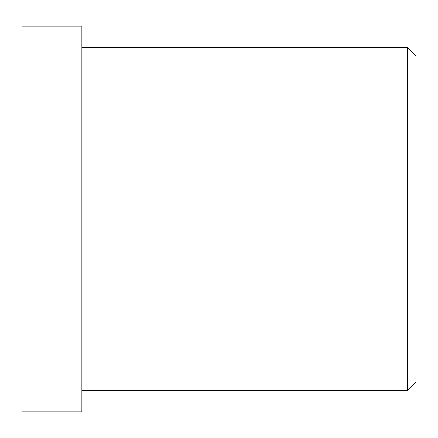 <?xml version="1.0" encoding="UTF-8"?>
<svg xmlns="http://www.w3.org/2000/svg" width="438" height="438" viewBox="0 0 438 438"><rect width="100%" height="100%" fill="white"/><g stroke="black" fill="none" stroke-linecap="round" stroke-linejoin="round"><path stroke-width="0.66" d="M81.89 390.389L407.532 390.389L416.1 381.821L416.1 219L407.532 219L416.1 219L416.1 56.179L407.532 47.611L407.532 390.389L407.532 47.611L81.89 47.611M21.9 356.11L21.9 81.89M21.9 385.982L21.9 52.018M21.9 219L21.9 411.813L81.89 411.813L81.89 26.187L21.9 26.187L21.9 219L81.89 219L21.9 219M81.89 52.018C81.89 23.072 81.89 12.976 81.89 52.018L81.89 385.982C81.89 425.024 81.89 414.928 81.89 385.982M407.532 219L81.89 219L407.532 219M416.1 77.991C416.1 53.551 416.1 45.021 416.1 77.991L416.1 360.009C416.1 392.979 416.1 384.449 416.1 360.009"/></g></svg>
